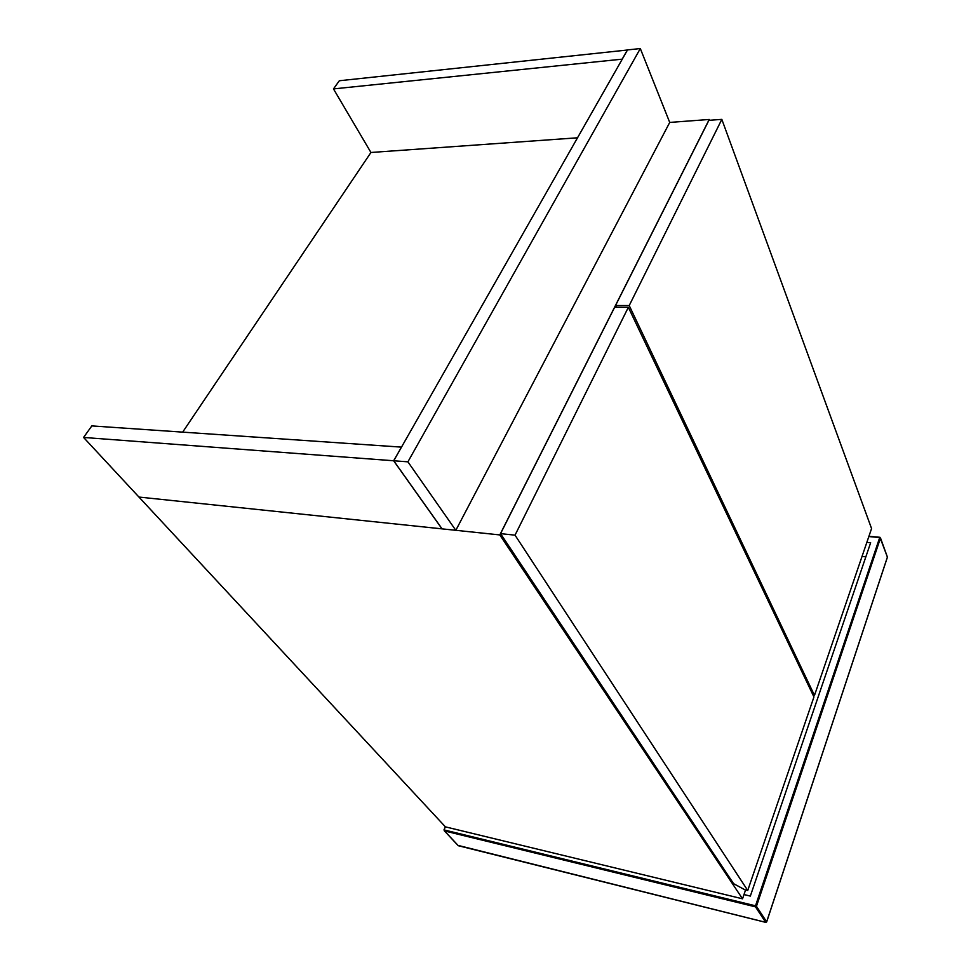 <?xml version="1.0" encoding="UTF-8"?>
<svg xmlns="http://www.w3.org/2000/svg" width="971" height="971" viewBox="0 0 971 971"><rect width="100%" height="100%" fill="white"/><g stroke="black" fill="none" stroke-linecap="round" stroke-linejoin="round"><path stroke-width="1.46" d="M747.731 890.468L813.941 696.96L628.346 307.309L614.643 307.273L500.55 533.637L515.031 535.155L747.731 890.468L744.866 889.776L733.591 883.671L500.55 533.637M628.346 307.309L515.031 535.155M627.472 50.007L339.328 80.751L333.478 88.907L370.946 152.483L577.514 137.797M333.478 88.907L622.265 59.146M622.229 59.073L627.436 49.922M393.643 460.764L441.999 528.855L138.95 497.055L83.567 437.448L393.643 460.764L401.46 447.182M401.411 447.121L91.832 425.905L83.567 437.448M745.57 889.946L742.536 898.806L499.81 534.924L709.231 119.469L709.534 120.283M742.536 898.806L445.398 826.855L138.95 497.055L499.81 534.924M709.231 119.469L669.723 122.431L455.824 530.312L407.905 461.832L393.728 460.776L442.084 528.867L455.824 530.312M182.657 432.131L370.946 152.483M407.905 461.832L640.314 48.55L627.521 49.922L393.728 460.776M640.314 48.55L669.723 122.431M814.475 695.418L871.57 528.564L721.829 119.372L708.879 120.331L615.529 305.525L629.22 305.549L814.475 695.418L813.115 695.212M721.829 119.372L629.22 305.549M616.379 307.285L615.529 305.525M445.398 826.855L443.978 829.889L444.536 830.945L755.487 906.853L765.706 922.365L458.348 845.729L444.536 830.945M866.836 542.388L870.647 542.74L750.34 896.087L743.992 894.558M862.03 556.432L865.853 556.808M443.978 829.889L755.511 905.809L879.714 537.546L868.827 536.562M756.445 906.307L880.503 538.007L887.409 557.087L766.641 921.831L756.445 906.307L755.487 906.853L755.511 905.809L756.445 906.307M887.227 556.589L887.324 557.342M879.714 537.546L880.503 538.007L879.714 537.546M879.944 537.291L887.421 557.16L766.677 921.904L765.706 922.365L766.556 922.013M458.021 845.389L765.925 922.389M879.896 537.291L868.924 536.295M458.106 845.571L444.257 830.739"/></g></svg>
